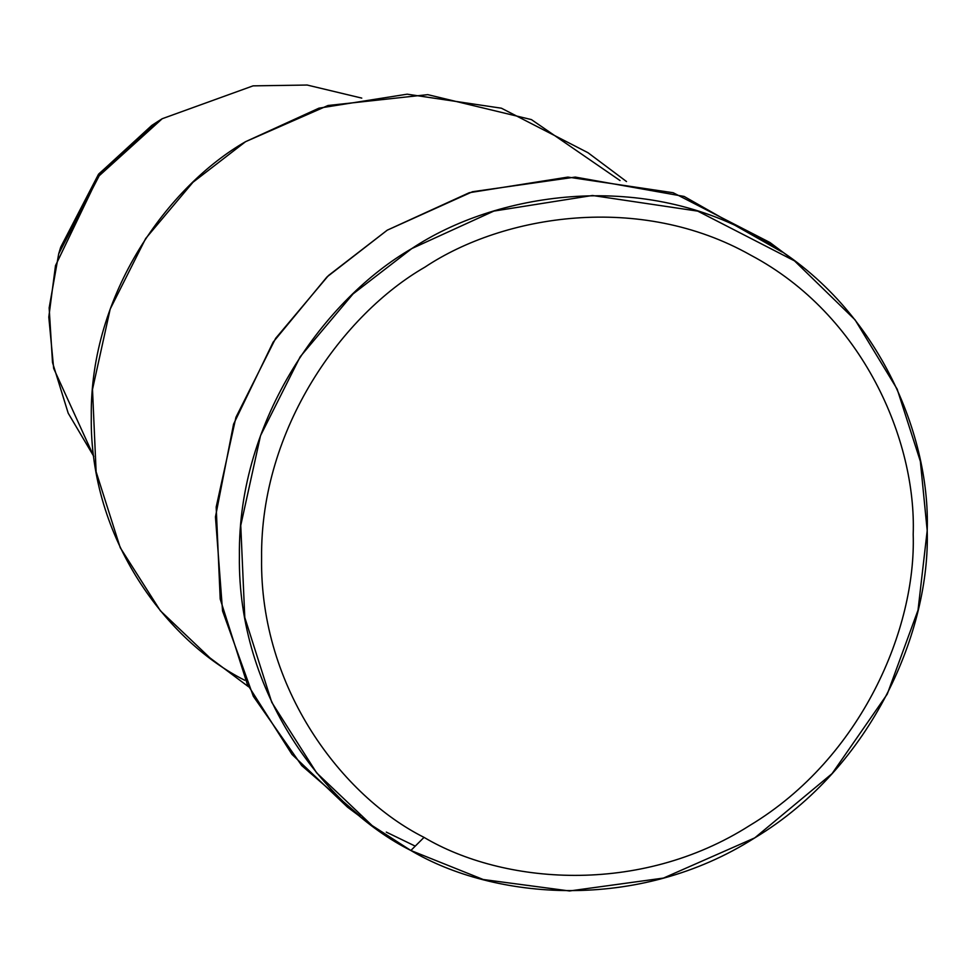 <?xml version="1.0" encoding="UTF-8"?>
<svg xmlns="http://www.w3.org/2000/svg" width="976" height="976" viewBox="0 0 976 976"><rect width="100%" height="100%" fill="white"/><g stroke="black" fill="none" stroke-linecap="round" stroke-linejoin="round"><path stroke-width="1.46" d="M410.859 850.486L424.035 837.371C342.539 796.453 259.689 688.653 261.592 558.223C260.104 427.915 343.32 314.028 424.95 267.119C503.445 214.818 639.975 192.577 750.751 255.175C863.223 314.748 916.488 440.871 913.194 534.323C916.196 627.556 862.516 757.596 749.836 825.428C638.853 896.163 502.372 883.927 424.035 837.371L410.859 850.486C493.563 899.616 637.609 912.536 754.765 837.872C873.703 766.27 930.36 629.008 927.2 530.602C930.677 431.953 874.447 298.827 755.729 235.936C638.804 169.861 494.686 193.346 411.835 248.551C325.655 298.058 237.827 418.277 239.401 555.82C237.388 693.497 324.837 807.286 410.859 850.486L372.076 825.537L316.602 772.821L271.767 702.33L244.781 617.454L240.755 525.442L260.519 435.686L300.205 356.74L353.056 293.91L411.835 248.551L493.832 211.097L592.456 195.481L697.767 211.133L794.525 260.885L855.086 319.872L897.151 389.119L920.356 461.331L927.2 530.602L918.026 610.134L887.257 694.119L832.064 773.626L754.765 837.872L663.473 878.071L569.508 890.966L483.218 879.51L410.859 850.486M157.648 121.61L151.756 125.453L98.478 174.314L60.707 247.148L58.682 253.894L99.735 174.716L157.648 121.61L162.211 118.718L253.065 85.864L307.123 85.034L361.767 98.1L307.123 85.034L253.065 85.864L162.211 118.718L98.308 176.571L55.498 265.618L48.8 317.09L53.668 368.416L93.757 456.341L68.198 413.19L52.509 362.511L49.154 307.891L58.682 253.894M59.743 250.454L98.759 173.948L154.659 123.598M244.708 680.248C167.738 641.598 89.487 539.789 91.28 416.606C89.877 293.532 168.47 185.977 245.574 141.679L327.997 105.506L427.756 94.648L531.444 119.609L620.016 180.536M626.507 181.536L587.979 152.707L501.408 108.202L407.187 94.184L318.945 108.165L245.574 141.679L192.98 182.256L145.692 238.486L110.178 309.111L92.5 389.424L96.112 471.75L120.243 547.695L160.357 610.756L209.999 657.934L248.538 686.762M360.01 816.058L301.767 765.635L253.333 696.303L222.552 610.964L215.452 516.914L233.557 424.157L273.121 342.186L326.96 276.964L387.252 230.165L472.494 191.723L575.254 177.083L684.139 196.444L782.02 251.979M415.239 846.131L386.289 832.101M794.525 260.885L769.942 242.499L673.196 192.748L567.886 177.095L469.261 192.711L387.252 230.165L328.473 275.525L275.635 338.355L235.936 417.301L216.184 507.056L220.21 599.069L247.196 683.944L292.019 754.436L347.505 807.152L372.076 825.537M424.035 837.371C502.372 883.927 638.853 896.163 749.836 825.428C862.516 757.596 916.196 627.556 913.194 534.323C916.488 440.871 863.223 314.748 750.751 255.175C639.975 192.577 503.445 214.818 424.95 267.119C343.32 314.028 260.104 427.915 261.592 558.223C259.689 688.653 342.539 796.453 424.035 837.371"/></g></svg>

